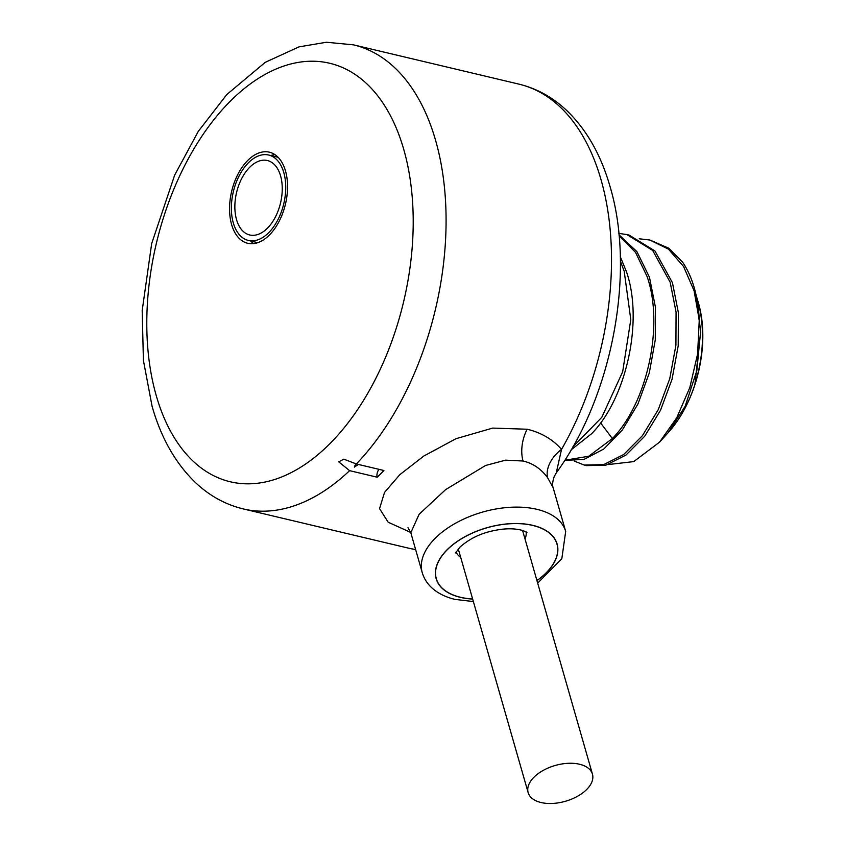 <?xml version="1.0" encoding="UTF-8"?>
<svg xmlns="http://www.w3.org/2000/svg" width="845" height="845" viewBox="0 0 845 845"><rect width="100%" height="100%" fill="white"/><g stroke="black" fill="none" stroke-linecap="round" stroke-linejoin="round"><path stroke-width="1.27" d="M473.369 601.566L455.054 599.401C446.361 597.33 439.115 593.908 433.305 589.123C427.792 584.508 424.095 578.983 422.225 572.583A74.624 41.521 164 0 1 456.099 522.918A74.624 41.521 164 0 1 536.892 509.313A74.624 41.521 164 0 1 565.685 531.442L553.126 487.649C552.186 485.252 552.556 481.523 554.236 476.485L556.253 472.915L561.534 449.392C552.788 439.4 541.328 432.682 527.174 429.228L492.688 428.088L455.973 438.703L423.799 456.046L399.801 474.689L384.517 492.455L379.553 508.627L388.161 522.199L410.712 532.445M415.624 549.535A238.491 140.851 103.4 0 1 408.716 548.204L243.297 508.933A238.491 140.851 -76.6 0 0 349.608 470.654L377.176 477.203A238.491 140.851 103.4 0 0 383.915 470.507L356.347 463.958A238.491 140.851 -76.6 0 0 435.608 140.428A238.491 140.851 -76.6 0 0 353.463 44.848L518.883 84.12A238.491 140.851 103.4 0 1 601.027 179.7A238.491 140.851 103.4 0 1 561.534 449.392A29.258 20.269 -36.9 0 0 547.549 477.615C541.053 468.827 532.878 463.292 523.044 461.011L505.595 460.155L485.579 465.479L445.653 489.593L419.109 514.288L410.807 532.73L407.977 527.713M379.099 469.355A5.852 3.454 -76.6 0 0 377.176 477.203M349.608 470.654L338.718 461.845L343.841 459.173L356.347 463.958M358.417 464.454L354.372 467.116A5.852 3.454 103.4 0 1 356.125 463.905M269.28 235.132A46.824 27.653 103.4 0 1 247.743 243.297A46.824 27.653 103.4 0 1 229.555 208.726A46.824 27.653 103.4 0 1 247.828 160.349A46.824 27.653 103.4 0 1 269.365 152.185A46.824 27.653 103.4 0 1 287.553 186.756A46.824 27.653 103.4 0 1 269.28 235.132M270.812 155.543A46.824 27.653 103.4 0 1 274.857 154.603M250.542 240.952A46.824 27.653 -76.6 0 0 253.732 243.613M283.814 172.623A43.898 25.92 103.4 0 1 277.741 220.07A43.898 25.92 103.4 0 1 248.419 240.445A43.898 25.92 103.4 0 1 233.294 222.858A43.898 25.92 -76.6 0 1 239.367 175.411A43.898 25.92 -76.6 0 1 268.689 155.036A43.898 25.92 -76.6 0 1 283.814 172.623M280.572 175.844A38.268 22.604 103.4 0 1 267.316 228.308A38.268 22.604 103.4 0 1 236.537 219.637A38.268 22.604 -76.6 0 1 249.793 167.183A38.268 22.604 -76.6 0 1 280.572 175.844M357.784 464.296A229.153 135.337 103.4 0 1 355.439 466.524M553.126 487.649L547.549 477.615M541.053 802.518A33.451 18.611 -16 0 1 528.146 792.599A33.451 18.611 -16 0 1 543.335 770.334A33.451 18.611 -16 0 1 579.543 764.239A33.451 18.611 -16 0 1 592.451 774.157A33.451 18.611 -16 0 1 577.272 796.423A33.451 18.611 -16 0 1 541.053 802.518M619.068 235.766L635.535 252.391L647.175 276.727C664.339 326.212 646.816 403.593 612.371 438.555L588.701 456.258L564.798 460.261M620.388 261.179L624.202 271.277L630.793 319.6L622.659 371.789L601.798 417.324L572.804 446.984M564.703 460.398L584.043 459.405L603.837 448.98L622.353 429.978L637.964 403.942L649.277 373.046L655.287 339.806L655.382 306.978L649.467 277.276L636.908 251.62L618.984 234.825M584.286 465.067L586.588 465.616L605.992 465.141L625.944 455.085L644.682 436.274L660.526 410.258L672.06 379.225L678.208 345.763L678.377 312.671L672.451 282.726L654.959 250.965L629.166 235.121L626.874 234.572L652.657 250.426L670.148 282.188L676.074 312.122L675.915 345.214L669.758 378.676L658.234 409.709L642.38 435.724L623.642 454.547L603.689 464.602L584.286 465.067L574.304 461.095M571.188 449.793L591.69 433.643C626.134 398.692 643.668 321.311 626.494 271.826L620.293 256.69M639.221 238.786L649.847 240.022L668.469 249.169L683.584 266.534L694.094 290.807L699.259 320.075A117.054 69.132 -76.6 0 0 694.569 288.969L700.685 330.701L696.829 370.723L685.168 406.255L668.226 432.587L659.565 442.136L633.729 461.602L607.904 464.592M694.569 288.969A117.054 69.132 -76.6 0 0 682.697 262.299L668.722 248.187L649.847 240.022M618.846 233.41L626.874 234.572M699.259 320.075L697.6 353.992L689.816 387.559L676.718 417.821L659.565 442.136M696.755 297.355L698.815 304.327A96.562 57.037 103.4 0 1 668.416 432.365A96.562 57.037 103.4 0 1 668.363 432.429M697.97 301.285C704.888 327.501 703.864 355.249 694.896 384.549L700.695 331.832M694.896 384.549A96.774 57.154 103.4 0 1 668.31 432.492A96.774 57.154 103.4 0 1 668.258 432.545M156.24 395.597A215.074 127.025 -76.6 0 0 329.254 444.301A215.074 127.025 -76.6 0 0 403.762 149.459A215.074 127.025 -76.6 0 0 230.738 100.756A215.074 127.025 -76.6 0 0 156.24 395.597M536.966 580.642A62.91 35.015 164 0 0 532.836 525.358A62.91 35.015 164 0 0 447.237 549.63A62.91 35.015 164 0 0 460.44 597.362A62.91 35.015 164 0 0 472.661 599.084M536.934 580.557A62.762 34.93 164 0 0 545.923 573.058A62.762 34.93 164 0 0 532.751 525.442A62.762 34.93 164 0 0 447.354 549.662A62.762 34.93 164 0 0 472.63 598.989M527.174 429.228A29.258 17.28 -76.6 0 0 523.044 461.011M525.03 539.025A36.578 20.354 164 0 0 526.108 531.906M456.036 552.007A36.578 20.354 164 0 0 460.726 557.468M612.371 438.555L600.584 422.901M415.634 549.588L408.716 548.204M243.297 508.933C225.362 504.571 209.38 495.74 195.332 482.442C175.517 463.313 161.11 437.963 152.111 406.413L143.407 360.456L142.192 310.537L151.688 243.529L174.672 175.095L198.3 131.366L226.766 94.566L265.256 62.329L298.982 46.876L326.423 42.25L353.463 44.848M257.778 242.673L248.419 240.445M278.058 157.254L268.689 155.036M556.253 472.915C612.361 396.178 635.884 271.837 609.889 186.048C600.869 154.719 586.493 129.549 566.763 110.537C552.736 97.281 536.776 88.471 518.883 84.12M565.685 531.442L561.819 558.735L537.673 583.124M422.225 572.583L410.807 532.73M526.942 532.466L523.594 530.787C517.541 528.854 510.369 528.336 502.11 529.234C487.797 531.135 473.316 535.286 459.775 547.275L455.635 552.915M528.146 792.599L458.265 548.891M592.451 774.157L522.569 530.449"/></g></svg>
